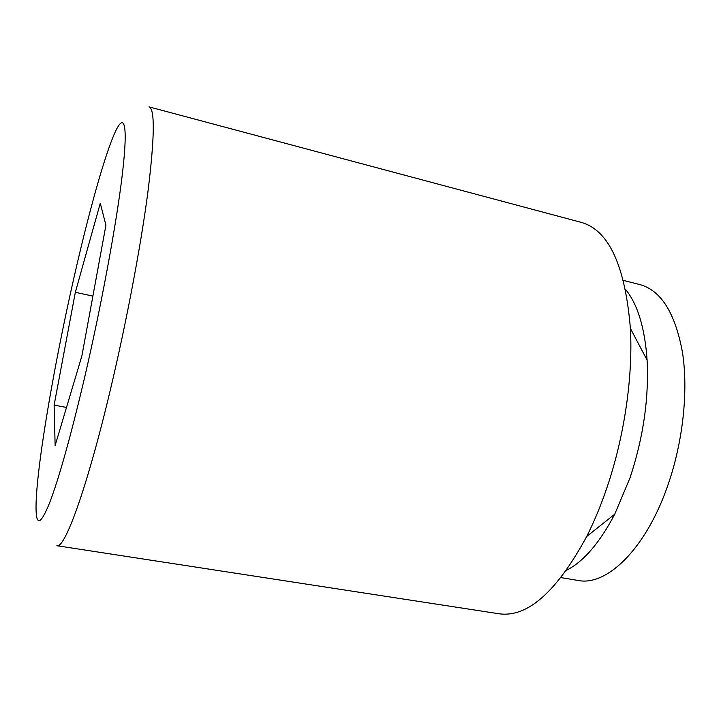 <?xml version="1.0" encoding="UTF-8"?>
<svg xmlns="http://www.w3.org/2000/svg" width="721" height="721" viewBox="0 0 721 721"><rect width="100%" height="100%" fill="white"/><g stroke="black" fill="none" stroke-linecap="round" stroke-linejoin="round"><path stroke-width="1.08" d="M625.549 289.391C637.634 304.208 644.817 327.776 647.097 360.094C649.008 398.443 643.312 437.701 630.001 477.888L614.743 514.181C599.665 542.85 583.613 561.542 566.589 570.248M623.467 280.424L640.104 284.651C661.085 290.5 675.207 313.076 682.472 352.389C688.456 390.899 683.021 441.874 667.817 485.386C645.998 548.87 606.658 586.524 578.017 580.441L561.082 577.611M581.243 222.374C608.758 230.116 625.143 265.454 630.388 328.406C633.083 376.407 624.404 436.385 606.956 487.612C600.953 505.304 594.203 521.589 586.705 536.469C556.594 591.995 527.375 617.771 499.067 613.778L56.851 545.716C64.656 549.141 86.772 489.117 110.061 391.088C126.22 323.396 140.811 246.149 147.931 191.813C154.682 137.044 155.033 108.727 148.986 106.861L581.243 222.374M73.875 278.009C88.476 213.56 104.797 154.465 115.333 131.745C124.309 112.359 128.167 123.534 122.597 172.112C117.054 220.482 101.535 305.037 84.267 379.003C70.559 436.944 59.023 478.185 49.65 502.744C40.953 524.149 36.42 526.375 36.05 509.405C35.365 473.553 53.201 368.755 73.875 278.009M54.12 405.112L75.344 292.293L100.264 203.259L105.933 225.231L81.888 355.877L55.129 445.56L54.12 405.112L66.503 407.446M75.344 292.293L92.892 296.106M647.097 360.094L630.388 328.406M614.743 514.181L586.705 536.469"/></g></svg>
